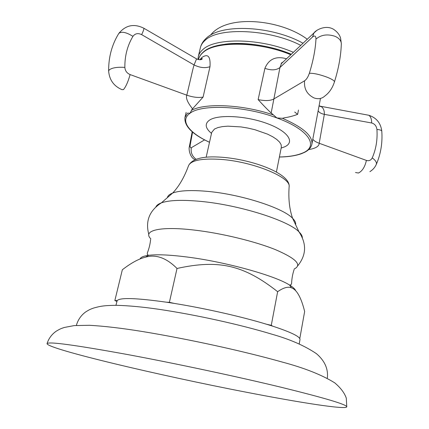 <?xml version="1.0" encoding="UTF-8"?>
<svg xmlns="http://www.w3.org/2000/svg" width="429" height="429" viewBox="0 0 429 429"><rect width="100%" height="100%" fill="white"/><g stroke="black" fill="none" stroke-linecap="round" stroke-linejoin="round"><path stroke-width="0.64" d="M47.018 343.677C48.128 349.211 160.837 375.734 245.694 392.101C299.115 402.509 345.897 409.883 346.782 406.848C346.868 404.568 324.817 397.994 280.636 387.135C236.953 376.571 175.654 363.502 128.362 354.692C75.037 344.975 47.925 341.302 47.018 343.677C48.697 338.508 51.732 334.368 56.119 331.263C60.752 328.48 61.54 328.453 64.312 327.466L74.185 325.595L89.398 325.289C104.209 326.115 121.852 328.185 142.315 331.499C186.905 338.803 242.498 350.852 282.132 362.033C304.284 367.916 321.798 374.844 334.684 382.813C340.626 387.805 344.492 392.916 346.289 398.144L346.782 406.848M327.107 378.19L327.386 377.729C328.265 368.715 324.624 360.703 316.463 353.694C304.708 345.758 289.881 339.269 271.975 334.218C239.709 324.431 195.699 314.8 159.508 309.389C143.297 307.014 129.011 305.657 116.656 305.319C103.791 305.443 100.413 306.177 93.651 308.038C90.943 309.078 90.283 309.052 85.623 311.974C81.188 315.24 78.153 319.541 76.523 324.866L76.587 325.397M174.222 303.405L166.608 302.225L169.401 302.316L174.222 303.405C204.547 308.258 241.811 316.699 266.581 324.26L271.273 325.316L272.715 326.174L266.581 324.26M299.211 343.935L299.989 339.607C300.397 336.776 291.307 332.298 272.715 326.174M299.785 338.615L304.649 311.486C301.201 297.549 296.798 289.655 291.441 287.811C287.956 286.39 283.354 287.687 277.643 291.693C244.015 265.208 219.08 259.196 177.016 268.468C166.463 257.92 156.006 254.14 145.64 257.132C138.883 258.741 131.118 262.95 122.34 269.766L114.854 300.531L117.176 300.606L115.937 305.314M271.273 325.316L277.643 291.693M169.401 302.316L177.016 268.468M117.176 300.606C119.959 297.436 136.438 297.978 166.608 302.225M196.557 58.891L194.074 64.956C192.642 69.53 191.677 74.861 186.803 95.174C185.644 97.984 187.516 102.461 192.412 108.607L190.079 113.218L187.532 113.122L184.947 117.439C184.105 126.046 192.294 134.331 209.508 142.305M199.855 59.738L201.887 57.486C207.942 53.33 210.644 56.392 209.996 66.661L203.094 97.077L192.567 108.784M279.381 157.03C288.385 156.885 295.822 155.748 301.694 153.603L304.858 152.204C308.864 150.112 311.207 147.442 311.883 144.187L320.458 98.439M308.682 149.592C315.588 148.45 319.09 146.343 319.197 143.27L324.34 114.355C321.144 113.669 319.074 112.478 318.141 110.795M298.461 110.055L297.619 114.371C293.028 116.055 288.749 117.171 284.776 117.718L282.438 118.307L276.93 117.964L271.16 112.977L279.949 67.519C276.308 70.302 271.294 70.576 264.902 68.34C268.822 58.993 276.029 55.808 286.524 58.773M124.855 67.401C117.197 66.903 111.948 67.771 109.1 70.002L108.655 71.305C109.481 80.094 113.942 86.218 122.029 89.677L123.493 89.575C125.885 86.749 128.089 81.751 130.116 74.582C126.882 73.187 125.129 70.796 124.855 67.401C124.737 55.872 127.434 45.522 132.942 36.347C135.114 33.462 138.02 32.894 141.661 34.647L194.074 64.956C199.957 67.793 205.266 68.361 209.996 66.661M284.776 117.718L284.465 117.83M271.16 112.977C267.605 109.738 263.267 105.282 258.14 99.603L264.902 68.34M312.816 139.232C313.803 140.712 315.932 142.058 319.197 143.27L366.393 160.414C369.015 161.17 370.962 160.323 372.238 157.877C376.045 149.147 377.611 139.682 376.935 129.478C376.442 125.992 374.694 123.831 371.686 122.989L324.34 114.355C324.48 110.478 323.305 107.797 320.828 106.312L319.085 105.775M258.14 99.603C264.934 101.024 270.088 100.853 273.6 99.104L304.59 80.791C306.515 79.462 308.102 76.957 309.357 73.273C313.25 60.682 315.449 49.287 315.959 39.093C315.91 35.891 314.763 35.205 312.51 37.039L279.949 67.519L281.392 63.605L283.161 61.937M192.412 108.607L192.766 108.494M116.881 301.41L114.854 300.531M295.661 290.717C295.114 289.098 293.087 287.216 289.586 285.065C275.053 275.611 225.3 261.765 186.776 256.976C169.605 254.81 156.848 254.263 148.504 255.335C143.511 256.022 140.712 257.223 140.101 258.944M150.81 238.824C142.38 230.593 159.62 225.986 194.117 230.057C221.225 233.156 254.788 241.286 275.456 249.64C296.187 258.569 302.413 265.031 294.133 269.031M148.825 234.459C145.216 221.133 149.399 210.601 161.368 202.863L172.673 193.034C179.606 190.497 191.125 189.934 207.223 191.35C240.814 194.246 283.129 207.931 292.61 218.307L298.986 231.864C288.486 220.57 239.43 204.949 200.713 201.389C182.196 199.657 169.08 200.15 161.368 202.863C158.451 203.936 156.639 205.276 155.92 206.875M297.715 265.835C306.392 255.099 306.815 243.779 298.986 231.864C301.222 234.025 302.343 235.982 302.354 237.736M167.342 197.667C167.744 195.796 169.519 194.251 172.673 193.034C179.054 186.331 184.368 177.156 188.604 165.514C191.275 160.301 201.882 158.253 220.42 159.363C252.745 161.476 291.173 177.343 289.135 186.701C288.277 198.74 289.436 209.277 292.61 218.307C295.002 220.694 296.005 222.823 295.619 224.699M276.41 172.04L281.354 147.061L281.134 144.691L279.585 142.112L276.737 139.425L272.678 136.733L267.551 134.143L254.923 129.719L247.941 128.078L240.905 126.909L227.842 126.169L222.351 126.619L217.852 127.59L214.505 129.027L211.722 132.389L206.167 157.239M281.151 148.08L284.684 146.815C295.383 142.122 287.934 131.07 266.833 123.429C245.86 115.701 218.109 114.291 209.524 120.125C204.547 123.708 205.207 128.132 211.497 133.398M279.392 156.971C288.98 156.794 296.648 155.507 302.402 153.11C319.294 146.632 309.432 129.719 276.93 117.964C245.12 105.85 201.603 103.947 190.079 113.218C179.408 120.517 189.066 132.958 209.518 142.246M291.318 54.263C259.963 40.771 215.674 40.026 203.223 52.145C200.734 54.317 199.174 56.735 198.541 59.406C199.131 56.885 200.633 54.596 203.046 52.526C215.106 40.83 259.304 41.382 290.798 54.751M192.589 132.089L190.213 144.927C189.967 147.227 190.342 148.155 191.339 147.71C190.556 152.483 192.165 156.338 196.155 159.277M191.339 147.71L204.579 139.886M355.502 172.522L358.467 173.021C362.296 171.112 364.94 166.913 366.393 160.414M282.438 118.307C303.056 127.284 312.875 135.913 311.883 144.187M309.357 73.273C313.755 73.123 319.777 74.469 327.424 77.317C332.325 79.338 334.658 80.899 334.416 81.987C332.459 88.058 329.295 92.718 324.919 95.967C321.879 98.75 318.232 99.399 313.99 97.919C306.976 94.391 303.845 88.68 304.59 80.791M191.35 110.435C204.477 102.783 242.594 104.44 272.833 114.763M130.116 74.582L186.803 95.174C193.018 97.292 198.45 97.93 203.094 97.077M372.238 157.877C375.756 160.494 377.064 162.773 376.169 164.709C374.774 167.648 372.683 169.954 369.9 171.632M371.686 122.989C371.643 119.128 370.688 116.554 368.833 115.267L366.564 114.843M376.935 129.478C379.874 129.73 381.488 130.25 381.778 131.038L381.794 131.247M294.728 112.039L297.619 114.371M341.312 44.396L341.328 43.549C341.06 40.492 338.969 38.084 335.06 36.326C327.477 33.816 321.106 34.738 315.959 39.093M312.51 37.039L314.001 32.91L316.425 30.77M200.504 59.669L201.887 57.486M141.661 34.647C143.2 31.365 143.967 29.247 143.951 28.298L143.501 28.041M132.942 36.347C126.335 32.25 121.632 31.263 118.838 33.387L118.468 33.982M224.909 44.208C243.645 41.559 270.983 45.63 291.334 54.247M197.989 59.513L198.316 56.564C198.917 54 200.429 51.668 202.863 49.56C215.245 37.35 261.465 38.165 293.366 52.333M300.761 45.372C269.471 28.995 218.082 26.979 204.987 40.46C202.547 42.627 201.024 45.018 200.407 47.64L198.316 56.564M190.213 144.927L189.345 146.793C188.503 149.163 189.913 157.674 195.093 159.695M150.595 239.446C150.209 243.887 149.11 248.434 147.292 253.105L147.351 254.488L148.504 255.335L145.64 257.132M294.079 269.685C292.626 273.986 291.8 278.593 291.591 283.51L290.98 284.754L289.586 285.065L291.441 287.811M289.135 186.701C290.642 173.783 253.207 159.55 221.675 157.228C203.314 155.866 192.289 158.628 188.604 165.514M186.122 112.419L184.947 117.439M376.383 164.227C380.823 153.813 382.625 142.75 381.778 131.038C380.711 122.994 376.394 117.739 368.833 115.267L320.828 106.312C321.031 106.735 320.447 106.596 319.063 105.893M283.22 61.883L281.188 63.256L281.392 63.605L314.001 32.91C315.31 30.507 325.279 24.421 333.472 29.242C339.505 33.221 340.465 37.752 340.594 38.245L341.328 43.549C340.991 55.539 338.685 68.35 334.416 81.987M108.644 70.849C108.537 57.207 111.872 44.82 118.651 33.682L118.838 33.387C125.751 25.054 134.121 23.354 143.951 28.298L196.471 58.843C199.624 60.092 201.587 60.022 202.343 58.634L200.413 59.685M200.407 47.64C201.212 44.278 203.03 41.275 205.85 38.621C221.139 22.893 272.726 26.121 303.013 43.254M307.271 39.243C281.73 20.056 230.609 14.275 212.446 32.942L210.382 35.248M189.377 146.573L192.187 131.741"/></g></svg>
